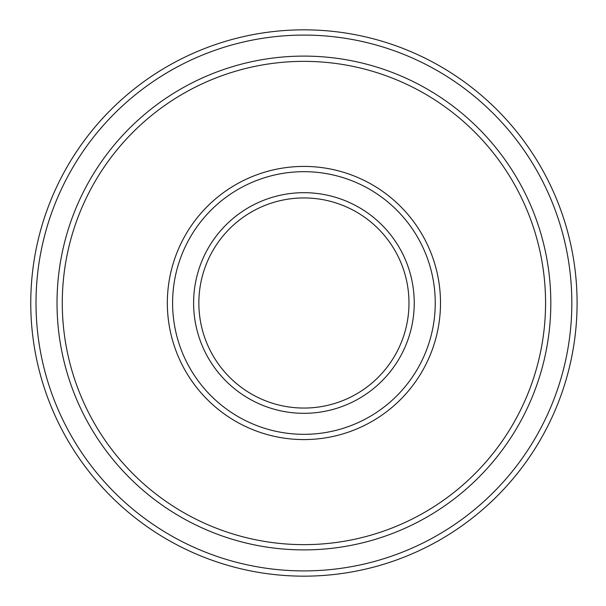 <?xml version="1.0" encoding="UTF-8"?>
<svg xmlns="http://www.w3.org/2000/svg" width="606" height="606" viewBox="0 0 606 606"><rect width="100%" height="100%" fill="white"/><g stroke="black" fill="none" stroke-linecap="round" stroke-linejoin="round"><path stroke-width="0.91" d="M30.762 303A273.162 273.162 0 0 0 440.501 539.567A273.162 273.162 0 0 0 440.501 66.433A273.162 273.162 0 0 0 30.762 303M198.859 303A105.065 105.065 0 0 1 356.457 212.017A105.065 105.065 0 0 1 356.457 393.983A105.065 105.065 0 0 1 198.859 303M193.609 303A110.315 110.315 0 0 0 359.078 398.536A110.315 110.315 0 0 0 359.078 207.464A110.315 110.315 0 0 0 193.609 303M172.596 303A131.328 131.328 0 0 1 369.584 189.269A131.328 131.328 0 0 1 369.584 416.731A131.328 131.328 0 0 1 172.596 303M167.339 303A136.585 136.585 0 0 0 372.213 421.284A136.585 136.585 0 0 0 372.213 184.716A136.585 136.585 0 0 0 167.339 303M62.282 303A241.642 241.642 0 0 1 424.745 93.733A241.642 241.642 0 0 1 424.745 512.267A241.642 241.642 0 0 1 62.282 303M57.025 303A246.9 246.9 0 0 0 427.374 516.82A246.9 246.9 0 0 0 427.374 89.18A246.9 246.9 0 0 0 57.025 303M36.012 303A267.913 267.913 0 0 1 437.88 70.985A267.913 267.913 0 0 1 437.88 535.015A267.913 267.913 0 0 1 36.012 303"/></g></svg>
